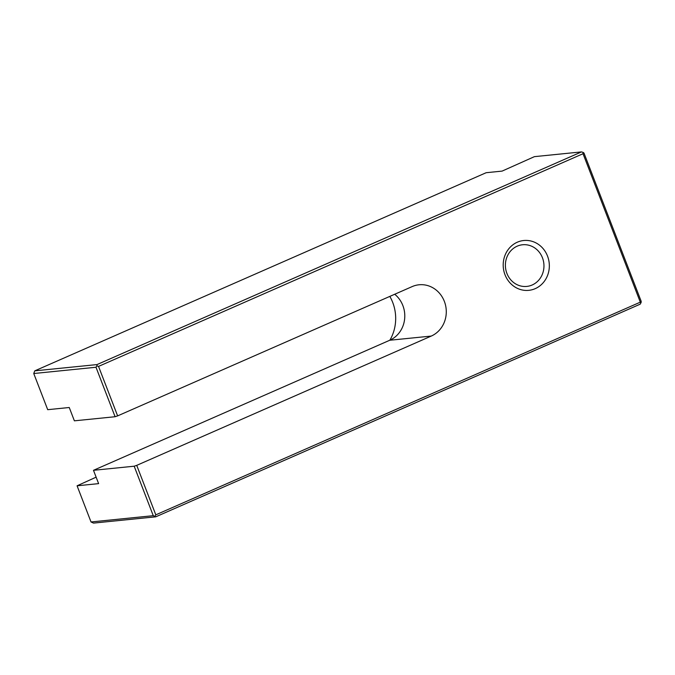 <?xml version="1.0" encoding="UTF-8"?>
<svg xmlns="http://www.w3.org/2000/svg" width="675" height="675" viewBox="0 0 675 675"><rect width="100%" height="100%" fill="white"/><g stroke="black" fill="none" stroke-linecap="round" stroke-linejoin="round"><path stroke-width="1.01" d="M74.385 420.829L115.088 416.728L95.993 367.251L33.75 373.52L47.706 409.683L69.247 407.506L74.385 420.829M93.479 470.306L98.617 483.629L77.077 485.798L91.024 521.961L153.267 515.683L134.182 466.206L93.479 470.306L389.753 340.251A26.688 24.562 84.2 0 0 404.629 319.039A26.688 24.562 84.2 0 0 394.715 294.249M389.863 340.208A41.057 37.792 84.2 0 0 389.821 296.401M506.9 273.392A20.933 19.271 -95.8 0 1 522.577 244.763A20.933 19.271 -95.8 0 1 543.847 263.655A20.933 19.271 -95.8 0 1 526.77 286.419A20.933 19.271 -95.8 0 1 506.9 273.392M505.01 274.767A25.043 23.051 -95.8 0 1 529.141 240.654A25.043 23.051 -95.8 0 1 544.658 280.868A25.043 23.051 -95.8 0 1 505.01 274.767M389.753 340.251L431.249 336.074L136.721 465.362L155.807 514.839L640.305 302.164L583.031 153.723L583.133 152.432L583.976 153.039L641.25 301.48L640.237 304.147L155.748 516.822L153.267 515.683M640.305 302.164L641.149 302.771M583.031 153.723L98.533 366.407L117.627 415.884L412.155 286.597A26.688 24.562 84.2 0 1 419.023 284.782A26.688 24.562 84.2 0 1 445.5 305.066A26.688 24.562 84.2 0 1 431.249 336.074M534.414 156.651L502.099 171.104L486.143 172.716L34.763 370.853L96.997 364.584L581.496 151.9L534.414 156.651M115.088 416.728L117.627 415.884M98.533 366.407L96.896 365.875L96.997 364.584M95.993 367.251L96.896 365.875M581.496 151.9L583.133 152.432M34.763 370.853L33.75 373.52M77.077 485.798L96.128 477.166M91.024 521.961L93.504 523.1L155.748 516.822M155.807 514.839L154.904 516.215M136.721 465.362L134.182 466.206"/></g></svg>

